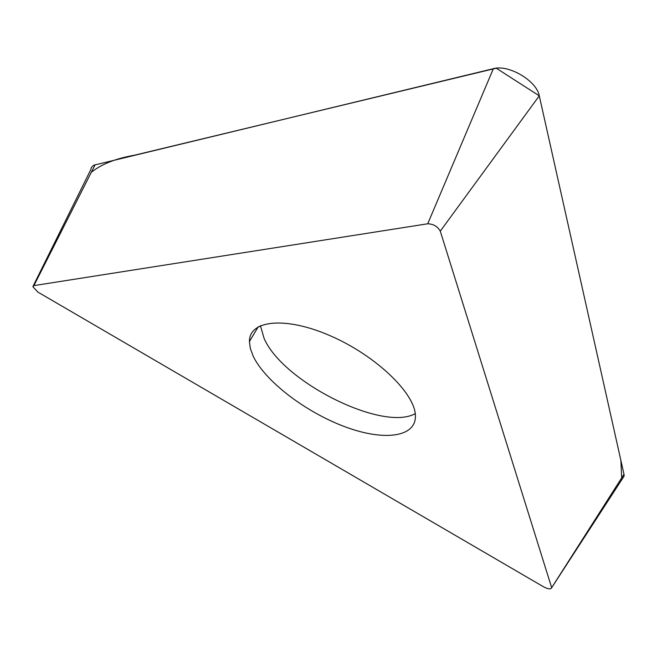 <?xml version="1.0" encoding="UTF-8"?>
<svg xmlns="http://www.w3.org/2000/svg" width="657" height="657" viewBox="0 0 657 657"><rect width="100%" height="100%" fill="white"/><g stroke="black" fill="none" stroke-linecap="round" stroke-linejoin="round"><path stroke-width="0.99" d="M253.249 356.308L250.35 348.571L249.43 341.541C249.159 319.844 286.05 316.206 330.882 336.039C375.705 355.585 414.937 393.149 415.388 415.454C416.366 437.365 383.91 441.414 344.818 426.713C305.743 412.21 265.395 381.479 253.249 356.308M551.56 587.35L440.28 231.165C437.619 226.435 433.431 223.971 427.723 223.782L33.893 285.614L32.85 286.674L37.868 292.086L543.7 586.89C548.209 589.173 550.853 589.469 551.625 587.785L623.986 474.28L624.134 476.079L621.744 479.758L620.898 460.483L539.282 95.823L623.986 474.28M33.261 285.844L90.912 169.383L91.339 167.519L93.631 165.236L493.358 68.689C508.641 64.205 536.769 80.836 539.282 95.823L440.28 231.165M91.315 172.29C101.498 164.143 115.846 158.46 134.365 155.241L496.257 68.205L539.282 95.823M427.723 223.782L493.358 68.689M95.166 164.693L33.893 285.614M260.427 325.675L264.024 338.183C282.19 381.569 382.686 432.117 415.232 413.623M551.625 587.785L624.134 476.079M249.43 341.541L258.258 326.759"/></g></svg>
